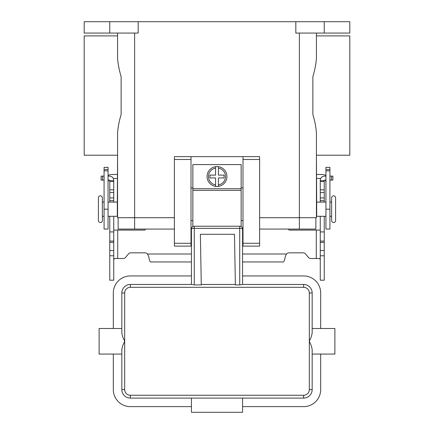 <?xml version="1.0" encoding="UTF-8"?>
<svg xmlns="http://www.w3.org/2000/svg" width="434" height="434" viewBox="0 0 434 434"><rect width="100%" height="100%" fill="white"/><g stroke="black" fill="none" stroke-linecap="round" stroke-linejoin="round"><path stroke-width="0.65" d="M194.275 284.916L191.839 284.465L130.357 284.465A8.523 8.523 0 0 0 121.835 292.988L121.835 333.247L121.835 328.5L99.109 328.5L99.109 354.063L121.835 354.063L121.835 389.575A8.523 8.523 0 0 0 130.357 398.097L303.643 398.097A8.523 8.523 0 0 0 312.165 389.575L312.165 349.316L312.165 354.063L334.891 354.063L334.891 328.5L312.165 328.5L312.165 292.988A8.523 8.523 0 0 0 303.643 284.465L242.161 284.465L239.725 284.916L235.369 284.916L234.485 234.289L200.389 234.289L201.273 284.916L194.275 284.916L194.275 228.371A2.843 0.7 180 0 0 192.267 228.577A2.843 0.7 180 0 0 191.432 229.071L191.432 284.465M242.568 284.465L242.568 229.071A2.843 0.7 180 0 0 241.733 228.577A2.843 0.7 180 0 0 239.725 228.371L239.725 284.916M121.835 333.247L122.67 336.746L124.677 341.281L122.67 345.817L121.835 349.316L121.835 389.575L124.677 389.575L124.677 292.988L121.835 292.988L121.835 328.5M312.165 349.316L311.33 345.817L309.323 341.281L311.33 336.746L312.165 333.247L312.165 292.988L309.323 292.988L309.323 389.575A5.68 5.68 0 0 1 303.643 395.255L130.357 395.255L130.357 398.097M121.835 354.063L121.835 349.316M312.165 328.5L312.165 333.247M309.323 389.575L312.165 389.575L312.165 354.063M242.568 398.097L242.568 412.3L191.432 412.3L191.432 398.097M191.432 406.62L130.357 406.62A17.045 17.045 0 0 1 113.312 389.575L113.312 354.063M320.688 354.063L320.688 389.575A17.045 17.045 0 0 1 303.643 406.62L242.568 406.62M113.312 328.5L113.312 292.988A17.045 17.045 0 0 1 130.357 275.943L191.432 275.943M242.568 275.943L303.643 275.943A17.045 17.045 0 0 1 320.688 292.988L320.688 328.5M235.364 284.465L201.267 284.465L235.364 284.465M191.009 229.071L191.432 229.071A2.843 2.843 0 0 1 194.275 226.233L239.725 226.233A2.843 2.843 0 0 1 242.568 229.071L242.991 229.071M100.39 195.837A1.991 1.991 0 0 0 98.399 197.823L98.399 220.553A1.991 1.991 0 0 0 100.39 222.539A1.991 1.991 0 0 0 102.375 220.553L102.375 197.823A1.991 1.991 0 0 0 100.39 195.837M329.921 202.087L331.625 202.087L331.625 197.823A1.991 1.991 0 0 1 333.61 195.837A1.991 1.991 0 0 1 335.601 197.823L335.601 220.553A1.991 1.991 0 0 1 333.61 222.539A1.991 1.991 0 0 1 331.625 220.553L331.625 216.289L329.921 216.289M331.625 197.823L331.625 220.553M217 166.575A9.944 9.944 0 0 1 218.421 166.678L218.421 175.097L224.101 175.097L224.101 177.94L218.421 177.94L218.421 186.36A9.944 9.944 0 0 1 215.579 186.36L215.579 177.94L209.899 177.94L209.899 175.097L215.579 175.097L215.579 166.678A9.944 9.944 0 0 1 217 166.575M117.321 204.929L117.576 155.215L84.196 155.215L84.196 35.903L117.576 35.903L117.576 33.065L117.576 57.771C117.874 63.397 119.057 69.684 121.124 76.639L121.124 114.478C119.057 121.433 117.874 127.721 117.576 133.346L117.576 217.711L174.387 217.711M316.679 204.929L316.424 155.215L349.804 155.215L349.804 35.903L316.424 35.903L316.424 33.065L316.424 57.771C316.131 63.375 314.943 69.662 312.876 76.639L312.876 114.478C314.943 121.455 316.131 127.742 316.424 133.346L316.424 217.711L259.613 217.711M117.321 213.447L117.576 217.711M104.079 202.087L102.375 202.087M102.375 216.289L104.079 216.289M108.061 216.289L117.321 216.289L117.321 202.087L108.061 202.087M316.679 213.447L316.424 217.711M325.939 216.289L316.679 216.289L316.679 202.087L325.939 202.087M241.147 226.613L241.147 164.589L192.853 164.589L192.853 226.613M242.991 187.884L241.147 187.884M191.009 156.636L174.387 156.636L174.387 246.116L191.009 246.116L191.009 156.636L242.991 156.636L242.991 246.116L259.613 246.116L259.613 156.636L242.991 156.636M192.853 187.884L191.009 187.884M113.279 178.461L117.576 178.461M108.061 175.548A7.953 7.953 0 0 1 112.037 174.484L117.576 174.484M108.815 180.105A3.977 3.977 0 0 0 108.061 182.437M104.079 169.488L104.079 229.071L108.061 229.071L108.061 167.334L104.079 167.334L104.079 169.488L108.061 169.488M320.721 178.461L316.424 178.461M325.939 175.548A7.953 7.953 0 0 0 321.963 174.484L316.424 174.484M325.939 182.437A3.977 3.977 0 0 0 325.185 180.105M329.921 169.488L329.921 229.071L325.939 229.071L325.939 167.334L329.921 167.334L329.921 169.488L325.939 169.488M109.764 21.7L109.764 33.065L84.196 33.065L84.196 21.7L349.804 21.7L349.804 33.065L324.236 33.065L324.236 21.7M295.831 21.7L295.831 33.065L324.236 33.065M138.169 21.7L138.169 33.065L109.764 33.065M174.387 229.071L118.14 229.071L118.14 217.711M315.86 217.711L315.86 229.071L259.613 229.071M242.991 220.553L241.147 220.553M192.853 220.553L191.009 220.553M215.579 166.678A9.944 9.944 0 0 0 215.579 186.36L215.579 184.922A8.523 8.523 0 0 1 215.579 168.115L215.579 166.678A9.944 9.944 0 0 0 215.579 186.36M218.421 186.36A9.944 9.944 0 0 0 218.421 166.678L218.421 168.115A8.523 8.523 0 0 1 218.421 184.922L218.421 186.36A9.944 9.944 0 0 0 218.421 166.678M324.236 216.289L324.236 280.207L320.259 280.207L320.259 216.289M109.764 216.289L109.764 280.207L113.741 280.207L113.741 216.289M310.695 258.507A2.843 2.843 0 0 1 308.52 257.492A2.843 2.843 0 0 0 310.695 258.507L319.646 258.507L320.259 259.744M109.764 202.087L109.764 180.392A0.282 0.282 0 0 0 109.477 180.105L108.061 180.105M108.061 176.128L109.477 176.128A4.259 4.259 0 0 1 113.741 180.392L113.741 202.087M113.741 259.744L114.354 258.507L123.305 258.507A2.843 2.843 0 0 0 125.48 257.492L128.545 253.841A2.843 2.843 0 0 1 130.721 252.827L144.609 252.827A4.259 4.259 0 0 1 147.555 254.009L148.726 256.695C149.35 260.02 149.98 261.778 150.603 261.962L191.432 261.962M145.428 229.071L145.292 229.57A0.711 0.711 0 0 1 144.609 230.096L113.741 230.096M109.764 231.913L113.741 231.913M109.764 180.783L113.741 180.783M104.079 180.105L101.133 180.105L101.133 176.128L104.079 176.128M320.259 230.096L289.391 230.096A0.711 0.711 0 0 1 288.708 229.57L288.572 229.071M242.568 261.962L283.397 261.962C284.02 261.783 284.65 260.026 285.274 256.695L286.445 254.009A4.259 4.259 0 0 1 289.391 252.827L303.279 252.827A2.843 2.843 0 0 1 305.455 253.841L308.52 257.492M325.939 180.105L324.524 180.105A0.282 0.282 0 0 0 324.236 180.392L324.236 202.087M320.259 202.087L320.259 180.392A4.259 4.259 0 0 1 324.524 176.128L325.939 176.128M324.236 231.913L320.259 231.913M324.236 180.783L320.259 180.783M329.921 176.128L332.867 176.128L332.867 180.105L329.921 180.105M191.432 229.071A2.843 2.843 0 0 1 194.275 226.233L194.275 228.371L239.725 228.371L239.725 226.233A2.843 2.843 0 0 1 242.568 229.071M124.677 292.988A5.68 5.68 0 0 1 130.357 287.308L130.357 284.465M130.357 287.308L303.643 287.308A5.68 5.68 0 0 1 309.323 292.988M303.643 284.465L303.643 287.308M303.643 398.097L303.643 395.255M130.357 395.255A5.68 5.68 0 0 1 124.677 389.575M104.079 170.839L108.061 170.839M104.079 209.188L108.061 209.188M329.921 209.188L325.939 209.188M329.921 170.839L325.939 170.839M134.621 33.065L134.621 229.071M299.379 33.065L299.379 229.071M174.387 159.473L191.009 159.473M174.387 243.279L191.009 243.279M242.991 243.279L259.613 243.279M242.991 159.473L259.613 159.473M192.853 188.736L241.147 188.736M192.853 190.358L241.147 190.358M117.717 230.096L117.717 258.507M109.764 250.548L113.741 250.548M109.764 242.351L113.741 242.351M109.764 241.049L113.741 241.049M109.764 200.665L113.741 200.665M109.764 197.92L113.741 197.92M109.764 192.582L113.741 192.582M109.764 189.837L113.741 189.837M109.764 181.347L113.741 181.347M102.554 180.105L102.554 176.128M147.555 254.009L191.432 254.009M242.568 254.009L286.445 254.009M316.283 258.507L316.283 230.096M324.236 250.548L320.259 250.548M324.236 242.351L320.259 242.351M324.236 241.049L320.259 241.049M324.236 200.665L320.259 200.665M324.236 197.92L320.259 197.92M324.236 192.582L320.259 192.582M324.236 189.837L320.259 189.837M324.236 181.347L320.259 181.347M331.446 180.105L331.446 176.128M109.764 255.778L113.741 255.778M324.236 255.778L320.259 255.778"/></g></svg>
